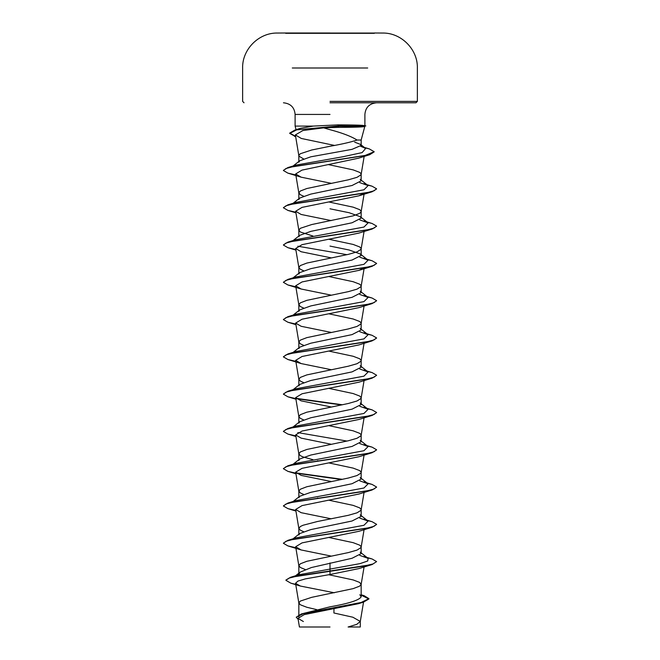 <?xml version="1.0" encoding="UTF-8"?>
<svg xmlns="http://www.w3.org/2000/svg" width="660" height="660" viewBox="0 0 660 660"><rect width="100%" height="100%" fill="white"/><g stroke="black" fill="none" stroke-linecap="round" stroke-linejoin="round"><path stroke-width="0.99" d="M374.344 33.313L285.656 33.313M330 33L285.656 33L330 33M374.344 33.05L330 33.05M330 627L299.434 627L297.974 618.354L303.377 621.53M330 102.787L415.973 102.787L330 102.787M300.704 128.279L313.318 126.085L295.102 126.085L313.318 126.085L337.936 124.88C357.58 124.954 366.349 125.309 364.237 125.928L365.846 125.928L364.683 125.614L364.122 126.233L364.543 126.58M295.606 136.323L289.715 133.097L294.921 130.036L338.819 125.928L364.122 126.233C366.267 126.91 357.514 127.289 337.854 127.372L323.614 127.85L330 129.69C342.375 132.998 351.392 136.447 357.052 140.036L361.16 140.036L357.052 140.036C350.839 142.114 341.822 144.194 330 146.273L311.685 150.001L300.366 153.731L299.013 154.968L299.013 156.214L303.559 158.903M361.16 594.866L364.122 595.683L368.915 598.636L361.185 602.464L301.356 613.957L330 606.82C348.901 603.496 359.287 600.154 361.16 596.813L359.815 594.709M316.726 609.634L306.842 607.274L300.366 604.783L298.84 602.918L300.366 601.062L311.685 597.333L353.158 588.629L359.634 586.146L361.144 584.471L359.634 582.417L353.158 579.934L328.721 574.72M305.275 569.53L300.366 567.509L298.84 565.645L298.84 574.233L300.185 572.121L311.38 567.542L352.044 558.269L361.16 553.616L360.228 552.172L368.132 558.376L359.749 555.39M298.84 565.645L300.366 563.78L306.842 561.297L348.315 552.593L356.986 550.11L360.987 547.627L360.987 546.381L359.634 545.143L353.158 542.66L328.771 537.455M298.84 534.98L299.772 533.536L310.827 529.592L352.027 521.004L361.16 516.343L360.228 514.891L368.132 521.095L359.758 518.116M303.559 531.671L300.366 530.227L298.84 528.363L300.366 526.507L303.014 525.261L317.328 521.532L348.315 515.32L356.986 512.837L360.987 510.353L360.987 509.108L359.634 507.862L353.158 505.379L328.771 500.173M303.559 494.398L300.366 492.954L298.84 491.089L298.84 497.698L299.78 496.254L310.802 492.319L352.027 483.722L361.16 479.061L360.22 477.617M298.84 491.089L300.366 489.225L306.842 486.742L348.315 478.046L356.986 475.555L360.987 473.071L360.987 471.826L359.634 470.588L353.158 468.105L328.771 462.899M313.005 459.707L303.014 456.918L300.366 455.672L298.84 453.816L298.84 460.424L299.78 458.981L310.794 455.045L352.044 446.44L361.16 441.787L360.22 440.344L368.132 446.539L359.749 443.553M298.84 453.816L300.366 451.952L306.842 449.46L348.315 440.764L356.986 438.281L360.987 435.798L360.987 434.552L359.634 433.306L353.158 430.823L328.771 425.617M303.559 419.842L300.366 418.399L298.84 416.534L298.84 423.142L299.78 421.699L310.827 417.755L352.036 409.167L361.16 404.506L360.22 403.062L368.132 409.266L359.749 406.279M298.84 416.534L300.366 414.67L306.842 412.186L348.315 403.491L356.986 400.999L360.987 398.516L360.987 397.27L359.634 396.033L353.158 393.55L328.771 388.344M303.559 382.569L300.366 381.117L298.84 379.261L298.84 385.869L299.772 384.425L310.81 380.49L352.027 371.893L361.16 367.232L360.22 365.788M298.84 379.261L300.366 377.396L306.842 374.905L348.315 366.209L356.986 363.726L360.987 361.243L360.987 359.997L359.634 358.751L353.158 356.268L328.771 351.062M303.559 345.287L300.366 343.843L298.84 341.979L298.84 348.587L299.78 347.143L310.794 343.208L352.044 334.612L361.16 329.95L360.22 328.507L368.132 334.711L359.758 331.724M298.84 341.979L300.366 340.114L306.842 337.631L348.315 328.936L356.986 326.444L360.987 323.961L360.987 322.724L359.634 321.478L353.158 318.995L328.771 313.789M303.559 308.014L300.366 306.57L298.84 304.705L298.84 311.314L299.78 309.87L310.81 305.926L352.036 297.33L361.16 292.677L360.228 291.233L368.132 297.429L359.749 294.442M298.84 304.705L300.366 302.841L306.842 300.349L348.315 291.654L356.986 289.171L360.987 286.688L360.987 285.442L359.634 284.196L353.158 281.713L328.771 276.507M303.559 270.732L300.366 269.288L298.84 267.424L298.84 274.032L299.772 272.588L310.827 268.653L352.027 260.057L361.16 255.395L360.228 253.951L349.198 250.016L330 246.081M298.84 267.424L300.366 265.559L306.842 263.076L348.315 254.38L356.986 251.889L360.987 249.406L360.987 248.168L359.634 246.922L353.158 244.439L328.771 239.233M298.84 236.758L299.78 235.315L310.794 231.379L352.036 222.783L361.16 218.122L360.22 216.678L349.198 212.743L330 208.799M313.005 236.041L300.366 232.015L298.84 230.15L300.366 228.286L311.685 224.557L353.158 215.861L359.634 213.37L360.987 212.132L360.987 210.886L359.634 209.641L353.158 207.157L328.771 201.952M303.567 196.177L300.366 194.733L298.84 192.868L298.84 199.477L299.788 198.033L310.802 194.098L352.044 185.501L361.16 180.84L360.22 179.396L368.132 185.6L359.749 182.614M298.84 192.868L300.366 191.004L306.842 188.521L348.315 179.825L356.986 177.334L360.987 174.85L360.987 173.613L359.634 172.367L353.158 169.884L328.433 164.612M318.483 498.16L317.567 497.97M318.483 460.886L317.567 460.696M318.483 199.947L317.567 199.757M298.84 155.595L298.84 162.203L299.772 160.76L310.794 156.816L352.027 149.35L361.152 145.431L360.5 144.408L354.676 142.164M361.16 595.18L368.915 598.95L363.512 602.126L358.537 603.669L304.219 614.617L297.974 618.354M360.286 621.448L360.286 627L348.1 627L356.821 624.319L360.286 621.448L352.852 617.215L333.902 612.983L333.993 608.735M330 562.939L330 574.514L305.291 578.903L297.94 581.089L295.54 583.275L300.366 586.047L334.331 592.779M368.132 558.376L367.711 560.992L360.055 563.615L298.617 574.802L295.317 576.122M285.945 580.024L289.187 578.061L298.543 575.784L372.091 564.547L376.596 561.611L373.048 563.937L362.95 566.264L290.4 577.351L285.962 580.181M301.356 613.957L296.224 617.232L298.114 619.237M285.945 580.338L290.87 583.184L295.729 584.397M363.512 602.126L303.286 613.693L296.224 617.232M323.614 127.85L302.899 130.54L295.383 134.912L301.323 138.46L334.488 145.414M295.828 174.941L287.909 173.135L283.404 170.503L285.953 168.531L293.337 166.559L369.674 154.72L358.471 158.21L301.958 170.131L295.663 173.951L301.125 177.177L331.229 183.315M363.965 193.306L358.858 195.822L302.057 207.38L295.663 211.233L301.125 214.459L331.229 220.597M295.828 249.496L287.909 247.69L283.404 245.058L286.027 243.061L293.601 241.057L372.083 229.053L358.875 233.096L302.057 244.662L295.672 248.507L301.133 251.74L331.229 257.87M363.974 267.861L358.867 270.377L302.065 281.935L295.663 285.788L301.125 289.014L331.229 295.152M295.828 324.052L287.917 322.245L283.404 319.613L286.027 317.608L293.609 315.612L372.083 303.608L358.858 307.659L302.049 319.217L295.663 323.062L301.125 326.287L331.229 332.425M295.828 361.325L287.909 359.518L283.404 356.895L286.027 354.89L293.609 352.885L372.091 340.882L358.867 344.933L302.057 356.491L295.663 360.343L301.133 363.569L331.229 369.707M295.828 398.599L287.917 396.8L283.404 394.168L286.027 392.164L293.609 390.167L372.083 378.163L358.875 382.206L302.065 393.764L295.663 397.617L301.125 400.843L331.229 406.981M295.828 435.88L287.909 434.074L283.404 431.45L286.027 429.445L293.601 427.441L372.083 415.437L358.858 419.488L302.049 431.046L295.663 434.899L301.125 438.124L331.229 444.262M295.828 473.154L287.909 471.356L283.404 468.724L286.027 466.719L293.609 464.722L372.091 452.719L358.867 456.761L302.057 468.328L295.663 472.172L301.133 475.398L331.229 481.536M295.828 510.436L287.917 508.629L283.404 505.997L286.027 504.001L293.609 501.996L372.083 489.992L358.875 494.043L302.074 505.593L295.663 509.454L301.133 512.68L331.229 518.809M295.828 547.709L287.909 545.911L283.404 543.279L286.027 541.274L293.601 539.278L372.083 527.274L358.867 531.316L302.049 542.883L295.663 546.727L301.125 549.953L331.229 556.091M372.091 564.547L358.867 568.598L330 574.514M292.85 539.121L296.216 537.826L363.957 525.278L368.132 521.095M292.042 502.326L296.216 500.552L363.957 488.004L368.132 483.821L359.758 480.835M292.85 464.566L296.216 463.27L363.957 450.722L368.132 446.539M346.995 441.07L297.825 432.605M292.85 427.292L296.216 425.997L363.957 413.449L368.132 409.266M292.85 390.01L296.216 388.715L363.949 376.167L368.132 371.984L359.758 369.006M292.85 352.737L296.216 351.442L363.957 338.893L368.132 334.711M292.85 315.455L296.216 314.16L363.957 301.612L368.132 297.429M292.85 278.182L296.216 276.887L363.949 264.338L368.132 260.155L359.758 257.169M346.995 254.686L297.825 246.213M292.85 240.9L296.216 239.605L363.957 227.056L368.132 222.874L359.758 219.895M292.85 203.626L296.216 202.331L363.957 189.783L368.132 185.6M292.85 166.345L296.216 165.058L342.928 156.742L362.134 152.592L365.656 148.434L360.707 146.289M376.596 561.611L372.083 558.97L367.422 557.824M283.421 543.122L287.917 540.334L366.391 528.33L373.972 526.333L376.596 524.329L372.083 521.697L367.422 520.542M283.421 505.84L287.909 503.06L366.399 491.048L373.972 489.052L376.596 487.047L372.091 484.423L367.422 483.268M342.433 479.333L296.026 472.882M283.421 468.567L287.917 465.779L366.391 453.775L373.972 451.778L376.596 449.773L372.083 447.142L367.422 445.987M283.421 431.293L287.917 428.505L366.399 416.501L373.972 414.496L376.596 412.492L372.083 409.868L367.422 408.713M342.433 404.778L296.035 398.326M283.421 394.012L287.909 391.223L366.391 379.219L373.972 377.223L376.596 375.218L372.091 372.587L367.422 371.432M283.421 356.738L287.917 353.95L366.391 341.946L373.972 339.941L376.596 337.945L372.083 335.305L367.422 334.158M283.421 319.457L287.917 316.668L366.399 304.664L373.972 302.668L376.596 300.663L372.091 298.031L367.422 296.876M283.421 282.183L287.909 279.394L366.391 267.391L373.972 265.386L376.596 263.389L372.083 260.758L367.422 259.603M283.421 244.901L287.917 242.113L366.391 230.109L373.972 228.112L376.596 226.108L372.083 223.476L367.422 222.321M283.421 207.628L287.909 204.839L366.399 192.835L373.972 190.831L376.596 188.834L372.091 186.202L367.422 185.047M283.421 170.346L287.917 167.557L364.559 155.677L374.179 151.726L369.32 148.904L364.79 147.757M372.083 527.274L376.579 524.486M372.083 489.992L376.579 487.204M341.517 479.523L296.423 473.269M372.091 452.719L376.579 449.93M372.083 415.437L376.579 412.648M341.517 404.968L296.431 398.714M372.083 378.163L376.579 375.375M372.091 340.882L376.579 338.101M372.083 303.608L376.579 300.82M295.828 286.77L287.917 284.971L283.404 282.332L286.027 280.335L293.609 278.33L372.091 266.326L376.579 263.546M372.083 229.053L376.579 226.264M295.828 212.215L287.917 210.416L283.404 207.776L286.027 205.78L293.609 203.775L372.083 191.771L376.579 188.983M369.674 154.72L374.162 151.874M295.655 136.653L289.715 133.411L296.786 129.822L338.819 126.233L337.854 127.372M364.551 126.588L338.819 126.233L337.936 124.88M367.694 67.996L292.289 67.996M330 101.384L417.367 101.384L330 101.384M330 114.436L295.102 114.436L330 114.436M415.973 102.787L417.367 101.384L417.367 67.996C417.846 49.401 401.23 32.686 382.635 33.05A8736.907 8736.907 0 0 0 374.344 33M285.656 33A8736.907 8736.907 0 0 0 277.365 33.05C258.769 32.686 242.154 49.401 242.632 67.996L242.632 101.384L244.027 102.787M296.068 129.69L295.102 126.085L295.102 114.436C294.475 107.423 290.59 103.537 283.453 102.787M361.16 145.431L361.16 140.036L364.798 126.464M364.897 125.672L364.897 114.436C365.524 107.423 369.41 103.537 376.546 102.787M361.16 596.813L361.16 584.281M361.16 553.616L361.16 547.008M361.16 516.343L361.16 509.726M361.16 479.061L361.16 472.453M361.16 441.787L361.16 435.171M361.16 404.506L361.16 397.897M361.16 367.232L361.16 360.616M361.16 329.95L361.16 323.342M361.16 292.677L361.16 286.06M361.16 255.395L361.16 248.787M361.16 218.122L361.16 211.505M361.16 180.84L361.16 174.232M298.84 616.836L298.84 602.918M298.84 534.262L298.84 528.363M298.84 236.041L298.84 230.15M363.536 602.118L360.269 621.637M298.617 574.802L290.4 577.351M361.16 594.751L364.122 595.683M290.87 583.184L300.366 586.063M295.366 134.912L298.856 155.785M364.155 156.412L361.144 174.421M295.663 173.959L298.856 193.058M364.072 194.197L361.144 211.695M295.663 211.233L298.856 230.34M364.072 231.47L361.144 248.977M295.663 248.515L298.856 267.613M364.072 268.752L361.144 286.25M295.663 285.788L298.856 304.895M364.072 306.025L361.144 323.532M295.663 323.062L298.856 342.169M364.072 343.299L361.144 360.805M295.663 360.343L298.856 379.45M364.072 380.581L361.144 398.087M295.663 397.625L298.856 416.724M364.072 417.854L361.144 435.361M295.663 434.899L298.856 453.997M364.072 455.136L361.144 472.642M295.663 472.172L298.856 491.279M364.072 492.409L361.144 509.916M295.663 509.454L298.856 528.553M364.072 529.691L361.144 547.198M295.663 546.727L298.856 565.834M364.072 566.965L361.144 584.471M295.54 583.275L298.856 603.108M300.696 128.255L294.921 130.036M363.784 556.471L372.083 558.97M296.216 537.826L287.917 540.334M363.784 519.189L372.083 521.697M296.216 500.552L287.909 503.06M363.784 481.915L372.091 484.423M296.216 463.27L287.917 465.779M363.784 444.634L372.083 447.142M296.216 425.997L287.917 428.505M363.784 407.352L372.083 409.868M296.216 388.715L287.909 391.223M363.784 370.078L372.091 372.587M296.216 351.442L287.917 353.95M363.784 332.805L372.083 335.305M296.216 314.16L287.917 316.668M363.784 295.523L372.091 298.031M296.216 276.887L287.909 279.394M363.784 258.25L372.083 260.758M296.216 239.605L287.917 242.113M363.784 220.968L372.083 223.476M296.216 202.331L287.909 204.839M363.784 183.694L372.091 186.202M296.216 165.058L287.917 167.557M360.904 146.347L369.32 148.904M292.578 539.179L299.764 533.528M293.081 501.509L299.772 496.246M368.132 483.821L360.228 477.609M292.578 464.623L299.772 458.964M293.081 426.954L299.772 421.69M293.081 389.68L299.772 384.417M368.132 371.984L360.228 365.772M292.578 352.795L299.772 347.135M293.081 315.125L299.772 309.853M291.868 278.792L299.772 272.58M368.132 260.155L360.236 253.943M292.578 240.958L299.772 235.306M368.132 222.874L360.228 216.661M293.081 203.288L299.772 198.025M293.081 166.015L299.764 160.751M365.656 148.434L360.5 144.408M295.663 136.669L294.492 136.306M301.125 177.177L287.909 173.135M358.858 195.822L372.083 191.771M295.927 212.834L287.917 210.416M295.927 250.107L287.909 247.69M358.867 270.377L372.091 266.326M301.125 289.014L287.917 284.971M295.927 324.662L287.917 322.245M301.133 363.569L287.909 359.518M295.927 399.217L287.917 396.8M295.927 436.499L287.909 434.074M295.927 473.773L287.909 471.356M295.927 511.055L287.917 508.629M301.125 549.953L287.909 545.911M300.176 572.113L295.614 575.751M289.377 33L288.865 33"/></g></svg>
